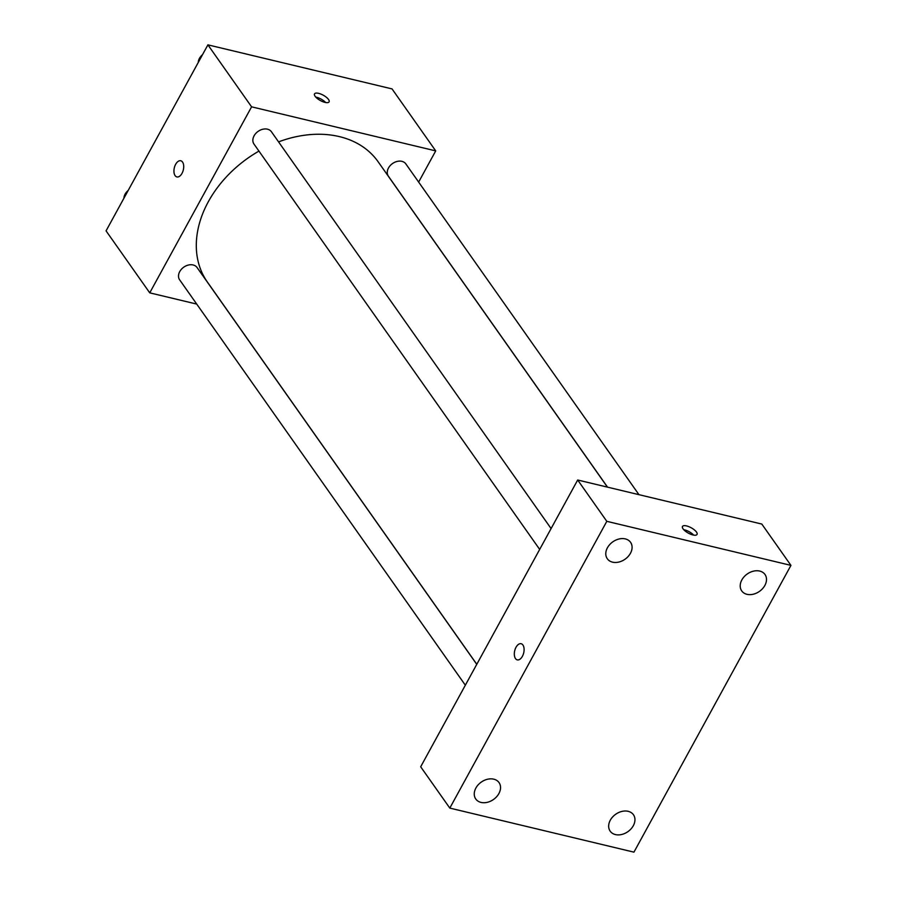 <?xml version="1.0" encoding="UTF-8"?>
<svg xmlns="http://www.w3.org/2000/svg" width="897" height="897" viewBox="0 0 897 897"><rect width="100%" height="100%" fill="white"/><g stroke="black" fill="none" stroke-linecap="round" stroke-linejoin="round"><path stroke-width="1.35" d="M196.723 304.083L149.743 292.848L106.059 230.865L207.902 44.85L392.034 88.904L435.718 150.887L418.641 182.08M149.743 292.848L251.586 106.833L207.902 44.85M182.54 162.065A8.308 4.62 103.5 0 1 182.764 171.719A8.308 4.62 103.5 0 1 176.888 176.922A8.308 4.62 103.5 0 1 174.332 167.773A8.308 4.62 103.5 0 1 180.757 160.765A8.308 4.62 103.5 0 1 182.54 162.065M607.437 487.127L378.086 161.707A104.422 77.927 144.8 0 0 339.402 136.613A104.422 77.927 144.8 0 0 278.552 141.872M258.953 151.1A104.422 77.927 144.8 0 0 207.375 282.028L476.789 664.285M251.586 106.833L435.718 150.887M476.756 664.352L197.071 267.53A10.674 7.961 144.8 0 0 193.124 264.963A10.674 7.961 144.8 0 0 181.463 269.201A10.674 7.961 144.8 0 0 179.635 279.83L465.341 685.207M551.094 528.568L271.421 131.747A10.674 7.961 144.8 0 0 267.463 129.179A10.674 7.961 144.8 0 0 255.802 133.418A10.674 7.961 144.8 0 0 253.974 144.036L539.68 549.424M607.549 487.149L388.39 176.204A10.674 7.961 -35.2 0 1 392.527 163.546A10.674 7.961 -35.2 0 1 405.836 163.904L638.956 494.662M324.994 102.393A8.308 3.039 -151.3 0 1 317.235 98.457A8.308 3.039 -151.3 0 1 314.522 93.882A8.308 3.039 -151.3 0 1 323.268 95.205A8.308 3.039 -151.3 0 1 329.098 101.854A8.308 3.039 -151.3 0 1 324.994 102.393M315.789 97.111A8.308 3.039 -151.3 0 1 325.689 102.538M176.9 176.922A8.308 4.62 103.5 0 1 174.332 167.773A8.308 4.62 103.5 0 1 180.757 160.765M420.682 766.778L577.679 480.007L761.811 524.061L790.941 565.379L633.944 852.15L449.812 808.096L420.682 766.778M449.812 808.096L606.809 521.325L577.679 480.007M606.809 521.325L790.941 565.379M692.955 534.96A8.308 3.039 -151.3 0 1 685.196 531.035A8.308 3.039 -151.3 0 1 682.482 526.449A8.308 3.039 -151.3 0 1 691.228 527.784A8.308 3.039 -151.3 0 1 697.059 534.433A8.308 3.039 -151.3 0 1 692.955 534.96M522.39 656.324A8.308 4.62 103.5 0 1 517.277 659.878A8.308 4.62 103.5 0 1 514.71 650.729A8.308 4.62 103.5 0 1 521.135 643.721A8.308 4.62 103.5 0 1 522.39 656.324M633.316 825.7A14.24 10.629 144.8 0 0 633.45 814.745A14.24 10.629 144.8 0 0 628.18 811.325A14.24 10.629 144.8 0 0 612.606 816.976A14.24 10.629 144.8 0 0 610.173 831.16A14.24 10.629 144.8 0 0 621.677 834.49A14.24 10.629 144.8 0 0 633.316 825.7M764.861 585.438A14.24 10.629 144.8 0 0 764.995 574.484A14.24 10.629 144.8 0 0 759.714 571.064A14.24 10.629 144.8 0 0 744.151 576.715A14.24 10.629 144.8 0 0 741.707 590.888A14.24 10.629 144.8 0 0 753.211 594.229A14.24 10.629 144.8 0 0 764.861 585.438M630.445 553.281A14.24 10.629 144.8 0 0 630.58 542.326A14.24 10.629 144.8 0 0 625.299 538.906A14.24 10.629 144.8 0 0 609.736 544.557A14.24 10.629 144.8 0 0 607.291 558.73A14.24 10.629 144.8 0 0 618.795 562.071A14.24 10.629 144.8 0 0 630.445 553.281M498.9 793.542A14.24 10.629 144.8 0 0 499.035 782.588A14.24 10.629 144.8 0 0 493.765 779.168A14.24 10.629 144.8 0 0 478.191 784.819A14.24 10.629 144.8 0 0 475.758 798.992A14.24 10.629 144.8 0 0 487.262 802.333A14.24 10.629 144.8 0 0 498.9 793.542M517.277 659.878A8.308 4.62 103.5 0 1 514.721 650.729A8.308 4.62 103.5 0 1 521.146 643.721M683.749 529.69A8.308 3.039 -151.3 0 1 693.661 535.105M194.021 70.201L202.587 54.538M202.52 54.661A10.674 7.961 144.8 0 0 198.237 62.476M119.682 205.996L128.249 190.321M128.181 190.444A10.674 7.961 144.8 0 0 123.898 198.259"/></g></svg>
